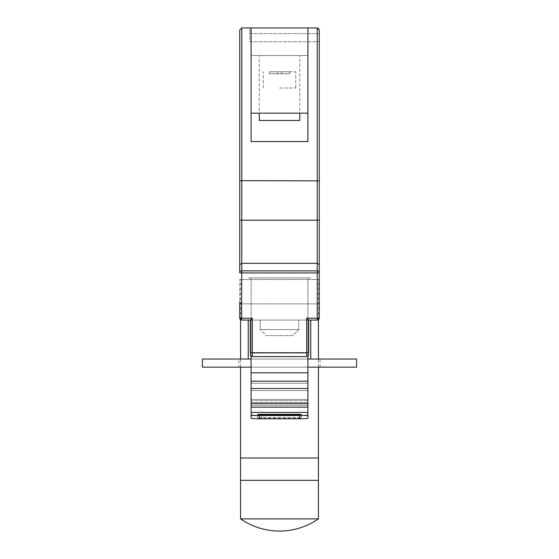 <?xml version="1.0" encoding="UTF-8"?>
<svg xmlns="http://www.w3.org/2000/svg" width="559" height="559" viewBox="0 0 559 559"><rect width="100%" height="100%" fill="white"/><g stroke="black" fill="none" stroke-linecap="round" stroke-linejoin="round"><path stroke-width="0.42" stroke-dasharray="2.79 2.1" d="M318.448 367.137L318.448 359.025M318.448 319.664L318.448 279.5L240.552 279.5L318.448 279.5M240.552 367.137L240.552 359.025M240.552 319.664L240.552 279.5M240.552 458.017L318.448 458.017L240.552 458.017M240.552 480.335L318.448 480.335L240.552 480.335M240.552 518.878L318.448 518.878M259.229 113.156L279.5 113.156L259.229 113.156L259.229 120.458L299.771 120.458L299.771 113.156L279.5 113.156L307.904 113.156L251.096 113.156L251.096 27.95L307.904 27.95L251.096 27.95L307.904 27.95L251.096 27.95L251.096 141.553L307.904 141.553L251.096 141.553L307.904 141.553L307.904 27.95L241.767 27.95L241.767 180.655L319.007 180.76M279.5 55.537L259.215 55.537L279.5 55.537M292.685 335.652L266.315 335.652L260.228 329.565L298.772 329.565L260.228 329.565L279.5 329.565L260.228 329.565L260.228 320.069L298.772 320.069L260.228 320.069L279.5 320.069L260.228 320.069L260.228 329.565L266.315 335.652L292.685 335.652L298.772 329.565L298.772 320.069L298.772 329.565L292.685 335.652L266.315 335.652L292.685 335.652M259.467 120.458L299.771 120.458M239.741 301.818A2.026 2.026 0 0 0 241.767 303.844L241.767 320.069L241.767 303.844L317.233 303.844A2.026 2.026 0 0 0 319.259 301.818L317.233 303.844L317.233 320.069L317.233 303.844L241.767 303.844L239.741 301.818A2.026 2.026 0 0 0 241.767 303.844L317.233 303.844L241.767 303.844L239.741 301.818L239.741 279.5L239.741 318.043L241.767 318.218L241.767 272.939L317.233 272.939L317.233 318.218L306.681 318.218L306.681 352.883L252.319 352.883L252.319 318.218L241.767 318.218L241.767 320.069L317.233 320.069L317.233 318.218L319.259 318.043L319.259 272.757L317.233 272.939L317.233 270.856A2.026 1.908 180 0 1 319.259 272.757M319.259 29.976A2.026 2.026 0 0 0 317.233 27.95L319.259 29.976L319.259 41.743L319.259 29.976A2.026 2.026 0 0 0 317.233 27.95L317.233 220.183L319.259 219.973L319.259 264.624L317.233 263.324L317.233 270.856L241.767 270.856L241.767 263.324L317.233 263.324L317.233 220.183L241.767 220.183L241.767 180.655L239.741 180.864L239.741 29.976M250.285 320.069L308.715 320.069L306.681 320.069L306.681 352.533L306.681 320.069L250.285 320.069L250.285 354.56L250.285 320.069L250.285 352.533L306.681 352.533L252.319 352.533L252.319 320.069L252.319 356.586L306.681 356.586A2.026 2.026 0 0 0 308.715 354.56L308.708 320.069L317.233 320.069L241.767 320.069L250.292 320.069L252.319 318.218M319.259 301.818L319.259 279.5L319.259 301.818L317.233 303.844A2.026 2.026 0 0 0 319.259 301.818L319.259 318.043L317.233 320.069L319.259 318.043A2.026 2.026 0 0 1 317.233 320.069A2.026 2.026 0 0 0 319.259 318.043M239.937 220.064L239.741 272.757A2.026 1.908 180 0 1 241.767 270.856L241.767 272.939L239.741 272.757M317.233 27.95L249.88 27.95L249.88 33.631L249.88 27.95L317.233 27.95L307.904 27.95L307.904 141.553L307.904 27.95L307.904 55.537L251.096 55.537L251.096 27.95L251.096 55.537L307.904 55.537L307.904 27.95L307.904 55.537L251.096 55.537L307.904 55.537L307.904 27.95M308.715 352.533L306.681 352.533L308.715 352.533L308.715 320.069L308.715 354.56A2.026 2.026 0 0 1 306.681 356.586L306.681 352.533L306.681 356.586A2.026 2.026 0 0 0 308.715 354.56A2.026 2.026 0 0 1 306.681 356.586L306.681 352.883L308.715 352.708M251.096 55.537L251.096 27.95L251.096 55.537M251.096 113.156L251.096 27.95M250.285 352.708L252.319 352.883L252.319 356.586A2.026 2.026 0 0 1 250.285 354.56A2.026 2.026 0 0 0 252.319 356.586A2.026 2.026 0 0 1 250.285 354.56A2.026 2.026 0 0 0 252.319 356.586L252.319 352.533L250.285 352.533M308.708 320.069L306.681 318.218M241.767 320.069L239.741 318.043L241.767 320.069A2.026 2.026 0 0 1 239.741 318.043A2.026 2.026 0 0 0 241.767 320.069M239.741 264.624L241.767 263.324L241.767 220.183M249.88 33.631L319.259 33.631L249.88 33.631L249.88 41.743L319.259 41.743L249.88 41.743L249.88 33.631L319.259 33.631L249.88 33.631M239.741 279.5L319.259 279.5L239.741 279.5M307.904 113.156L299.771 113.156M279.5 88.001L295.732 88.001L279.5 88.001M279.5 71.769L295.732 71.769L279.5 71.769M281.526 71.769L289.646 71.769L281.526 71.769L289.646 71.769L289.646 73.795L289.646 71.769L277.474 71.769L281.526 71.769L281.526 73.795L289.646 73.795L289.646 71.769L289.646 73.795L281.526 73.795L281.526 71.769L281.526 73.795L281.526 71.769L277.474 71.769L281.526 71.769L281.526 73.795L289.646 73.795L281.526 73.795L281.526 71.769M269.354 71.769L277.474 71.769L269.354 71.769L277.474 71.769L277.474 73.795L281.526 73.795L277.474 73.795L277.474 71.769L277.474 73.795L277.474 71.769L269.354 71.769L269.354 73.795L277.474 73.795L277.474 71.769L277.474 73.795L281.526 73.795L277.474 73.795L277.474 71.769L277.474 73.795L269.354 73.795L269.354 71.769L269.354 73.795L277.474 73.795L269.354 73.795L269.354 71.769M251.096 400.656L251.096 418.076A8.112 0.713 180 0 0 259.215 418.789L299.785 418.789A8.112 0.713 180 0 0 307.904 418.076L307.904 320.069L307.904 372.818L307.904 320.069L251.096 320.069L251.096 372.818L251.096 320.069L307.904 320.069L251.096 320.069L251.096 403.919L251.096 400.656L307.904 400.656L251.096 400.656M251.096 412.402L251.096 418.076L251.096 412.402L307.904 412.402M261.647 415.023L297.353 415.023A4.06 0.356 180 0 0 301.406 414.666A4.06 0.356 180 0 0 297.353 414.31L261.647 414.31A4.06 0.356 180 0 0 257.594 414.666A4.06 0.356 180 0 0 261.647 415.023L261.647 418.251L297.353 418.251A4.06 0.356 180 0 0 301.406 417.901A4.06 0.356 180 0 0 297.353 417.545L261.647 417.545A4.06 0.356 180 0 0 257.594 417.901A4.06 0.356 180 0 0 261.647 418.251L297.353 418.251A4.06 0.356 0 0 0 301.406 417.901A4.06 0.356 0 0 0 297.353 417.545L261.647 417.545A4.06 0.356 0 0 0 257.594 417.901A4.06 0.356 0 0 0 261.647 418.251L261.647 414.31M259.215 418.789L259.215 415.554L299.785 415.554L299.785 418.789M259.215 415.554A8.112 0.713 0 0 1 251.096 414.841M307.904 414.841A8.112 0.713 0 0 1 299.785 415.554M307.904 407.169L307.904 402.669L307.904 407.169L251.096 407.169L251.096 402.669L251.096 407.169M251.096 356.181L251.096 320.069L307.904 320.069L307.904 356.181M238.931 367.137L320.069 367.137L238.931 367.137L238.931 359.025L251.096 359.025L238.931 359.025M251.096 359.025L251.096 277.879L310.769 277.879L248.231 277.879L310.769 277.879L248.231 277.879L251.096 277.879L251.096 359.025L320.069 359.025L248.231 359.025L310.769 359.025L307.904 359.025L307.904 277.879L307.904 359.025M320.069 367.137L320.069 359.025M307.904 367.137L251.096 367.137M202.414 359.025L356.586 359.025M202.414 367.137L356.586 367.137M310.769 320.069L310.769 359.025M248.231 320.069L248.231 359.025M251.096 381.189L307.904 381.189M251.096 372.818L307.904 372.818M251.096 388.477L307.904 388.477M251.096 405.443L307.904 405.443L251.096 405.443M251.096 403.409L307.904 403.409L251.096 403.409M251.096 415.637L307.904 415.637L251.096 415.637M251.096 402.69L307.904 402.69L251.096 402.69M251.096 390.573L307.904 390.573L251.096 390.573M251.096 383.285L307.904 383.285L251.096 383.285M297.353 415.023L297.353 414.31M259.215 120.458L259.215 55.537L259.215 120.458M299.785 120.458L299.785 55.537L299.785 120.458M295.732 88.001L295.732 71.769L295.732 88.001M263.268 88.001L263.268 71.769L263.268 88.001M251.096 399.426L307.904 399.426L251.096 399.426M251.096 402.669L307.904 402.669L251.096 402.669M251.096 403.919L307.904 403.919L251.096 403.919M301.406 414.666L301.406 417.901L301.406 414.666M257.594 414.666L257.594 417.901L257.594 414.666"/><path stroke-width="0.84" d="M318.448 518.878L240.552 518.878A68.408 68.408 0 0 0 318.448 518.878L318.448 458.017L240.552 458.017L240.552 367.137M240.552 518.878L240.552 480.335L318.448 480.335L240.552 480.335L240.552 458.017L318.448 458.017L318.448 367.137M318.448 359.025L318.448 319.664M240.552 359.025L240.552 319.664M250.285 352.533L250.285 320.069L252.319 318.218L252.319 352.883L306.681 352.883L306.681 318.218L317.233 318.218L317.233 272.939L241.767 272.939L241.767 270.856A2.026 1.908 180 0 0 239.741 272.757L239.741 29.976L241.767 27.95L251.096 27.95L251.096 141.553L307.904 141.553L307.904 27.95L251.096 27.95M239.741 29.976L241.767 27.95L241.767 180.655L239.741 180.864L239.741 219.973L241.767 220.183L241.767 270.856L317.233 270.856L317.233 272.939L319.259 272.757A2.026 1.908 180 0 0 317.233 270.856L317.233 220.183L319.259 219.973L319.259 29.976L319.259 272.757L319.259 264.624L317.233 263.324L241.767 263.324L239.741 264.624M259.229 113.156L259.467 120.458M299.771 120.458L259.229 120.458L299.771 120.458L299.771 113.156M250.292 320.069L241.767 320.069A2.026 2.026 0 0 1 239.741 318.043L239.741 301.818M319.259 301.818L319.259 318.043A2.026 2.026 0 0 1 317.233 320.069L308.708 320.069L308.715 352.533M319.259 272.757L319.259 318.043L317.233 318.218L317.233 320.069M307.904 27.95L317.233 27.95L319.259 29.976M239.741 219.973L241.767 220.183L241.767 180.655L319.259 180.864M241.767 220.183L317.233 220.183L317.233 27.95M308.715 352.708L306.681 352.883L306.681 356.586A2.026 2.026 0 0 0 308.715 354.56A2.026 2.026 0 0 1 306.681 356.586L252.319 356.586A2.026 2.026 0 0 1 250.285 354.56A2.026 2.026 0 0 0 252.319 356.586L252.319 352.883L250.285 352.708M307.904 113.156L251.096 113.156M306.681 318.218L308.708 320.069M239.741 272.757L241.767 272.939L241.6 320.062M239.748 318.211L252.319 318.218M259.215 415.554L259.215 418.789A8.112 0.713 180 0 1 251.096 418.076L251.096 414.841A8.112 0.713 0 0 0 259.215 415.554L299.785 415.554A8.112 0.713 0 0 0 307.904 414.841L307.904 356.181M251.096 414.841L251.096 356.181M261.647 415.023L297.353 415.023A4.06 0.356 0 0 0 301.406 414.666A4.06 0.356 0 0 0 297.353 414.31L261.647 414.31A4.06 0.356 0 0 0 257.594 414.666A4.06 0.356 0 0 0 261.647 415.023L261.647 414.31M259.215 418.789L299.785 418.789L299.785 415.554M307.904 414.841L307.904 418.076A8.112 0.713 180 0 1 299.785 418.789M307.904 359.025L356.586 359.025L356.586 367.137L307.904 367.137M251.096 367.137L202.414 367.137L202.414 359.025L251.096 359.025M248.231 320.069L248.231 359.025M310.769 320.069L310.769 359.025M251.096 381.189L307.904 381.189M251.096 372.818L307.904 372.818M251.096 388.477L307.904 388.477M251.096 412.402L307.904 412.402M297.353 414.31L297.353 415.023M251.096 407.169L307.904 407.169"/></g></svg>

